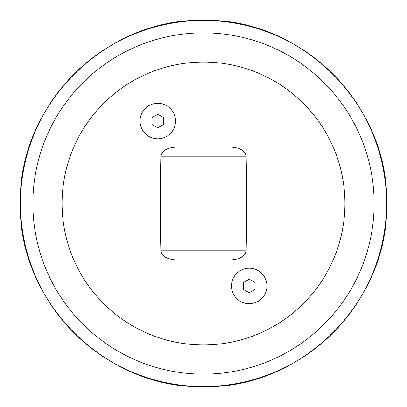 <?xml version="1.0" encoding="UTF-8"?>
<svg xmlns="http://www.w3.org/2000/svg" width="407" height="407" viewBox="0 0 407 407"><rect width="100%" height="100%" fill="white"/><g stroke="black" fill="none" stroke-linecap="round" stroke-linejoin="round"><path stroke-width="0.61" d="M163.68 124.44L157.789 127.839L151.897 124.44L151.897 117.633L157.789 114.23L163.68 117.633L163.68 124.44M140.039 121.037A17.75 17.75 0 0 1 157.789 103.286A17.75 17.75 0 0 1 175.539 121.037A17.75 17.75 0 0 1 157.789 138.787A17.75 17.75 0 0 1 140.039 121.037M62.073 203.5A141.427 141.427 0 0 0 203.5 344.927A141.427 141.427 0 0 0 344.927 203.5A141.427 141.427 0 0 0 203.5 62.073A141.427 141.427 0 0 0 62.073 203.5M226.628 260.073C233.715 259.946 244.495 259.249 246.133 250.778C246.901 219.261 246.901 187.739 246.133 156.222C244.495 147.751 233.715 147.054 226.628 146.927L180.372 146.927C173.285 147.054 162.505 147.751 160.867 156.222C160.099 187.739 160.099 219.261 160.867 250.778C162.505 259.249 173.285 259.946 180.372 260.073L226.628 260.073M255.103 289.367L249.211 292.77L243.32 289.367L243.32 282.56L249.211 279.161L255.103 282.56L255.103 289.367M231.461 285.963A17.75 17.75 0 0 1 249.211 268.213A17.75 17.75 0 0 1 266.961 285.963A17.75 17.75 0 0 1 249.211 303.714A17.75 17.75 0 0 1 231.461 285.963M32.86 203.5A170.64 170.64 0 0 1 203.5 32.86A170.64 170.64 0 0 1 374.14 203.5A170.64 170.64 0 0 1 203.5 374.14A170.64 170.64 0 0 1 32.86 203.5M203.5 386.548A183.048 183.048 0 0 0 386.548 203.5A183.048 183.048 0 0 0 203.5 20.452A183.048 183.048 0 0 0 20.452 203.5A183.048 183.048 0 0 0 203.5 386.548M160.867 156.222L246.133 156.222M246.133 250.778L160.867 250.778M203.5 386.65C105.637 389.178 17.822 301.363 20.35 203.5C17.822 105.637 105.637 17.822 203.5 20.35C301.363 17.822 389.178 105.637 386.65 203.5C389.168 301.373 301.373 389.168 203.5 386.65"/></g></svg>
